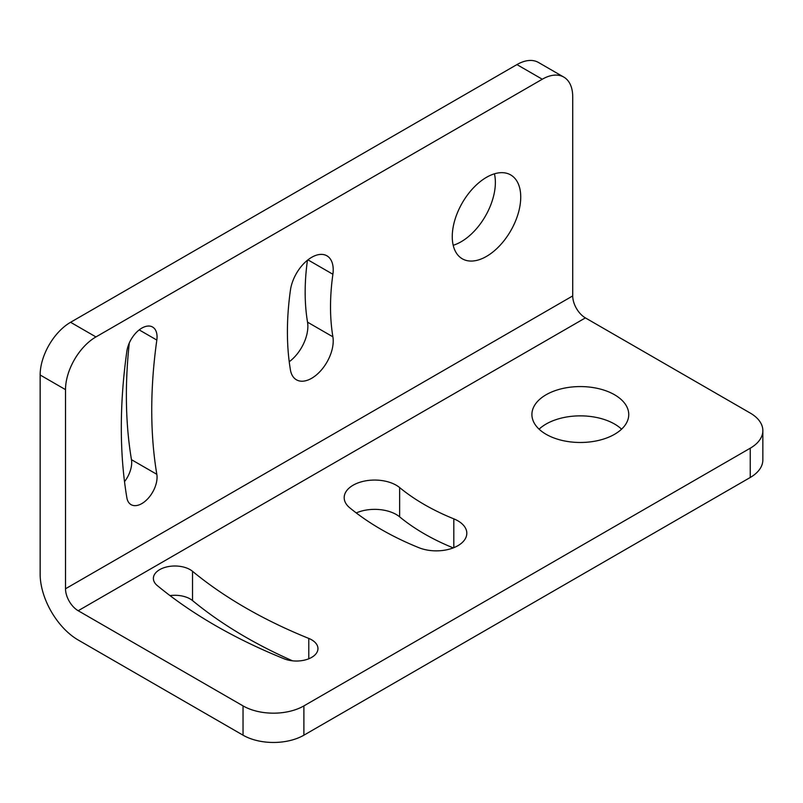 <?xml version="1.0" encoding="UTF-8"?>
<svg xmlns="http://www.w3.org/2000/svg" width="803" height="803" viewBox="0 0 803 803"><rect width="100%" height="100%" fill="white"/><g stroke="black" fill="none" stroke-linecap="round" stroke-linejoin="round"><path stroke-width="1.2" d="M750.243 413.063L585.397 317.898L78.192 610.732L243.038 705.897A43.041 24.853 0 0 0 303.895 705.897L750.243 448.204A43.041 24.853 0 0 0 762.85 430.639A43.041 24.853 0 0 0 750.243 413.063M614.566 394.765A48.421 27.954 0 0 0 561.799 388.702A48.421 27.954 0 0 0 531.907 414.529A48.421 27.954 0 0 0 546.09 434.293A48.421 27.954 0 0 0 598.857 440.355A48.421 27.954 0 0 0 628.749 414.529A48.421 27.954 0 0 0 614.566 394.765M453.815 518.848A30.484 17.596 0 0 1 466.814 533.262A30.484 17.596 0 0 1 450.403 548.871A30.484 17.596 0 0 1 418.845 547.676A281.542 162.547 0 0 1 349.706 507.757A30.484 17.596 0 0 1 344.186 497.669A30.484 17.596 0 0 1 365.506 480.877A30.484 17.596 0 0 1 399.643 487.572A220.574 127.346 0 0 0 453.815 518.848L453.815 547.676M308.784 638.425A21.52 12.426 0 0 1 317.958 648.603A21.52 12.426 0 0 1 306.385 659.624A21.52 12.426 0 0 1 284.101 658.781A516.459 298.174 0 0 1 157.268 585.558A21.52 12.426 0 0 1 153.383 578.431A21.52 12.426 0 0 1 168.429 566.577A21.52 12.426 0 0 1 192.529 571.304A473.419 273.331 0 0 0 308.784 638.425L308.784 658.781M762.85 430.639L762.85 459.918A43.041 24.853 180 0 1 750.243 477.484L750.243 448.204M750.243 477.484L303.895 735.187A43.041 24.853 180 0 1 243.038 735.187L78.192 640.011A53.801 31.056 -120 0 1 40.15 574.125L40.15 374.991A43.041 24.853 -60 0 1 70.584 322.284L516.931 64.591A43.041 24.853 -60 0 1 538.442 62.453L563.806 77.098A43.041 24.853 120 0 1 572.72 96.802L572.72 295.926A17.937 10.349 -120 0 0 585.397 317.898M572.72 295.926L65.515 588.77A17.937 10.349 -120 0 0 78.192 610.732M70.584 322.284L95.938 336.929A43.041 24.853 120 0 0 65.515 389.636L65.515 588.77M95.938 336.929L542.286 79.226A43.041 24.853 120 0 1 563.806 77.098M452.26 236.634A48.421 27.954 120 0 0 462.287 258.797A48.421 27.954 120 0 0 499.596 245.818A48.421 27.954 120 0 0 520.735 197.096A48.421 27.954 120 0 0 510.708 174.934A48.421 27.954 120 0 0 473.389 187.902A48.421 27.954 120 0 0 452.26 236.634M332.894 336.818A220.574 127.346 120 0 1 332.894 274.265A30.484 17.606 120 0 0 326.911 255.806A30.484 17.606 120 0 0 305.19 262.21A30.484 17.606 120 0 0 290.435 290.134A281.542 162.547 120 0 0 290.435 369.972A30.484 17.606 120 0 0 296.427 379.799A30.484 17.606 120 0 0 321.622 369.721A30.484 17.606 120 0 0 332.894 336.818L307.539 322.174A30.484 17.606 120 0 1 289.231 361.731M156.826 474.322A473.419 273.331 120 0 1 156.826 340.07A21.52 12.426 120 0 0 152.6 327.042A21.52 12.426 120 0 0 137.263 331.559A21.52 12.426 120 0 0 126.854 351.272A516.459 298.174 120 0 0 126.854 497.73A21.52 12.426 120 0 0 131.08 504.655A21.52 12.426 120 0 0 148.866 497.549A21.52 12.426 120 0 0 156.826 474.322L131.461 459.677A21.52 12.426 120 0 1 124.515 481.659M621.572 429.173A48.421 27.954 0 0 0 614.566 424.044A48.421 27.954 0 0 0 539.084 429.173M399.643 487.572L399.643 516.851A30.484 17.596 0 0 0 356.241 512.936M399.643 516.851A220.574 127.346 0 0 0 453.253 547.897M192.529 571.304L192.529 600.584A21.52 12.426 0 0 0 170.015 595.615M192.529 600.584A473.419 273.331 0 0 0 292.483 660.809M453.193 245.266A48.421 27.954 120 0 0 495.371 182.452A48.421 27.954 120 0 0 494.437 173.819M307.449 260.222A220.574 127.346 120 0 0 307.539 322.174M129.283 343.001A473.419 273.331 120 0 0 131.461 459.677M40.15 374.991L65.515 389.636M243.038 735.187L243.038 705.897M303.895 735.187L303.895 705.897M516.931 64.591L542.286 79.226M332.894 274.265L307.92 259.851M156.826 340.07L139.19 329.892"/></g></svg>
